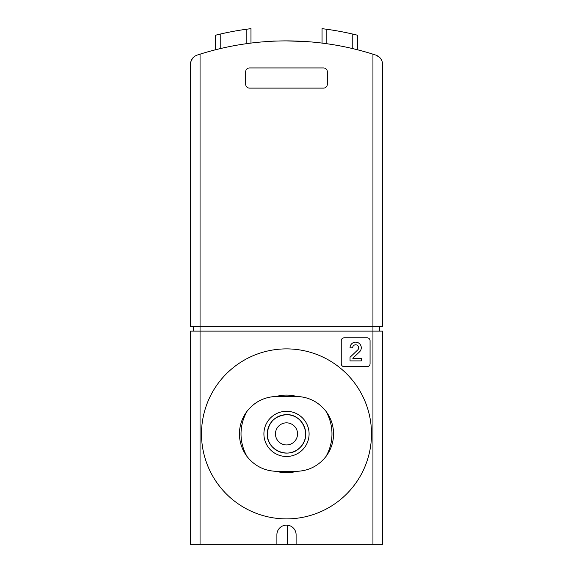 <?xml version="1.0" encoding="UTF-8"?>
<svg xmlns="http://www.w3.org/2000/svg" width="573" height="573" viewBox="0 0 573 573"><rect width="100%" height="100%" fill="white"/><g stroke="black" fill="none" stroke-linecap="round" stroke-linejoin="round"><path stroke-width="0.86" d="M200.056 54.163L200.056 326.316L372.944 326.316L372.944 54.163L375.924 55.123L372.944 54.163A288.147 288.147 0 0 0 200.056 54.163L197.076 55.123C192.908 56.748 190.702 59.785 190.451 64.255L190.451 326.316L200.056 326.316L200.056 331.122L190.451 331.122L190.451 544.35L382.549 544.35L382.549 331.122L372.944 331.122L372.944 544.35M285.54 525.19A9.605 9.605 0 0 0 276.895 534.745L276.895 544.35M296.105 544.35L296.105 534.745A9.605 9.605 0 0 0 287.46 525.19L287.46 544.35M215.427 49.801L215.427 35.24L220.225 34.079A292.953 292.953 0 0 1 246.161 29.28L250.96 28.65L250.96 43.097M326.839 43.734L326.839 29.28L322.04 28.65L326.839 29.28A292.953 292.953 0 0 1 352.775 34.079L352.775 48.619M286.493 40.891L306.19 41.564M382.549 64.255C382.298 59.785 380.092 56.748 375.924 55.123L379.648 57.379L380.723 58.618L382.162 61.555L382.549 64.255L382.549 326.316L372.944 326.316L372.944 331.122L200.056 331.122L200.056 544.35M190.451 64.255L191.203 60.523L193.352 57.379M245.681 71.783L245.681 84.267A3.839 3.839 0 0 0 249.52 88.113L323.48 88.113A3.839 3.839 0 0 0 327.319 84.267L327.319 71.783A3.839 3.839 0 0 0 323.48 67.943L249.52 67.943A3.839 3.839 0 0 0 245.681 71.783M250.96 28.65L246.161 29.28L246.161 43.734M322.04 28.65L322.04 43.097M352.775 34.079L357.573 35.24L357.573 49.801M300.961 41.256L295.912 41.048M277.088 41.048L273.436 41.048L277.088 41.048M379.67 326.316L379.67 331.122M193.33 326.316L193.33 331.122M341.25 340.727L341.25 363.776A2.879 2.879 0 0 0 344.129 366.656L367.186 366.656A2.879 2.879 0 0 0 370.065 363.776L370.065 340.727A2.879 2.879 0 0 0 367.186 337.841L344.129 337.841A2.879 2.879 0 0 0 341.25 340.727M296.105 534.745A9.605 9.605 0 0 0 286.5 525.14A9.605 9.605 0 0 0 276.895 534.745M359.529 351.851A5.615 5.615 0 0 0 357.867 342.618A5.615 5.615 0 0 0 350.039 347.782L352.66 347.782A2.994 2.994 0 0 1 356.836 345.032A2.994 2.994 0 0 1 357.724 349.953L350.039 357.273L350.039 360.897L361.276 360.897L361.276 358.275L352.789 358.275L359.529 351.851M296.105 471.35L276.895 471.35C264.676 471.035 254.734 466.114 247.085 456.574C242.064 449.819 239.514 442.263 239.435 433.89C239.5 425.524 242.05 417.961 247.085 411.213C254.734 401.673 264.676 396.745 276.895 396.43L296.105 396.43C308.324 396.745 318.266 401.673 325.915 411.213C330.936 417.961 333.486 425.524 333.565 433.89C333.5 442.263 330.95 449.826 325.915 456.574C318.266 466.114 308.324 471.035 296.105 471.35M276.358 396.437A38.806 38.806 0 0 1 296.642 396.437M296.642 471.35A38.806 38.806 0 0 1 276.358 471.35M286.5 348.885A85.005 85.005 0 0 1 360.116 476.392A85.005 85.005 0 0 1 212.884 476.392A85.005 85.005 0 0 1 286.5 348.885M267.29 433.89A19.21 19.21 0 0 1 296.105 417.259A19.21 19.21 0 0 1 296.105 450.528A19.21 19.21 0 0 1 267.29 433.89C266.416 450.342 289.071 459.725 300.08 447.477C312.335 436.468 302.945 413.806 286.5 414.68C274.847 415.833 268.443 422.237 267.29 433.89M275.455 433.89A11.045 11.045 0 0 1 292.022 424.328A11.045 11.045 0 0 1 292.022 443.459A11.045 11.045 0 0 1 275.455 433.89M220.225 34.079L220.225 48.619M325.915 411.213A45.475 45.475 0 0 1 325.915 456.574M247.085 456.574A45.475 45.475 0 0 1 247.085 411.213M263.909 433.89A22.591 22.591 0 0 1 297.795 414.329A22.591 22.591 0 0 1 297.795 453.458A22.591 22.591 0 0 1 263.909 433.89M272.039 41.256L273.436 41.048"/></g></svg>
